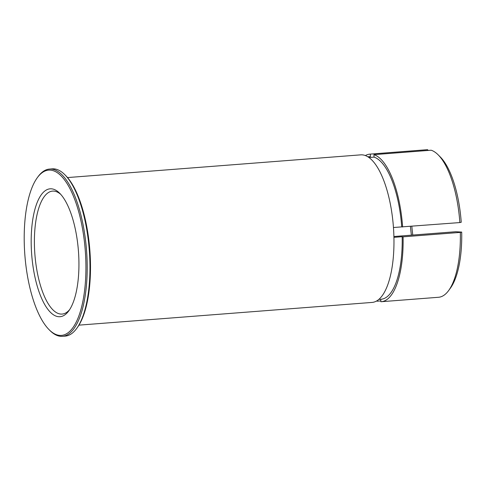 <?xml version="1.0" encoding="UTF-8"?>
<svg xmlns="http://www.w3.org/2000/svg" width="486" height="486" viewBox="0 0 486 486"><rect width="100%" height="100%" fill="white"/><g stroke="black" fill="none" stroke-linecap="round" stroke-linejoin="round"><path stroke-width="0.73" d="M64.766 174.644L65.61 175.489A82.887 30.29 85.6 0 1 89.837 250.071A82.887 30.29 85.6 0 1 77.383 327.497L76.685 328.457A83.871 30.648 -94.4 0 0 89.284 250.114A83.871 30.648 -94.4 0 0 64.766 174.644A83.871 30.648 -94.4 0 0 54.784 168.946A83.871 30.648 -94.4 0 0 52.245 168.861L49.499 169.073A83.871 30.648 85.6 0 1 52.038 169.158A83.871 30.648 85.6 0 1 86.775 253.777A83.871 30.648 85.6 0 1 62.457 336.318A83.871 30.648 85.6 0 1 59.918 336.227A83.871 30.648 85.6 0 1 49.943 330.535L49.098 329.684A82.887 30.29 -94.4 0 0 58.958 335.316A82.887 30.29 -94.4 0 0 85.688 257.246A82.887 30.29 -94.4 0 0 51.17 170.215A82.887 30.29 -94.4 0 0 37.319 177.676A82.887 30.29 -94.4 0 0 24.865 255.101A82.887 30.29 -94.4 0 0 49.098 329.684M62.457 336.318L65.209 336.105A83.871 30.648 -94.4 0 0 76.685 328.457M58.077 316.641A64.14 23.437 85.6 0 1 31.365 249.3A64.14 23.437 85.6 0 1 52.051 188.884A64.14 23.437 85.6 0 1 59.681 193.24A64.14 23.437 85.6 0 1 78.428 250.952A64.14 23.437 85.6 0 1 68.793 310.864A64.14 23.437 85.6 0 1 58.077 316.641M60.738 194.37A61.673 22.538 -94.4 0 0 54.456 191.168A61.673 22.538 -94.4 0 0 52.585 191.101A61.673 22.538 -94.4 0 0 34.706 251.791A61.673 22.538 -94.4 0 0 60.252 314.011A61.673 22.538 -94.4 0 0 62.117 314.071A61.673 22.538 -94.4 0 0 69.668 309.588M67.524 177.572L360.703 154.852A74.006 27.046 85.6 0 1 362.945 154.931A74.006 27.046 85.6 0 1 393.593 229.592A74.006 27.046 85.6 0 1 372.136 302.42L78.957 325.14M411.411 235.163A61.673 22.538 85.6 0 1 410.439 226.397M393.453 227.509L459.859 222.57A74.006 27.046 -94.4 0 0 438.135 154.809A74.006 27.046 -94.4 0 0 431.167 150.217L373.934 154.651A74.006 27.046 85.6 0 1 402.627 227.005M373.934 154.651L374.05 157.118A71.539 26.141 85.6 0 1 401.715 226.871M374.05 157.118L368.904 157.513M438.135 154.809L440.249 156.923A71.539 26.141 85.6 0 1 461.238 222.26L459.859 222.57M367.805 156.784L370.405 156.583L370.283 154.123L427.522 149.682A74.006 27.046 -94.4 0 0 427.097 149.706L369.858 154.141A74.006 27.046 85.6 0 1 370.283 154.123M367.799 156.778L370.053 156.601A71.539 26.141 85.6 0 1 370.405 156.583M365.363 155.569A74.006 27.046 85.6 0 1 369.858 154.141M428.312 150.441L427.522 149.682M380.83 300.925L377.221 301.205A74.006 27.046 85.6 0 1 376.632 300.998M377.221 301.205L377.197 300.652M411.83 226.294A64.14 23.437 -94.4 0 0 412.79 235.06M393.909 236.518L455.753 231.731L461.7 232.083A71.539 26.141 85.6 0 1 450.419 288.119L448.657 290.531A74.006 27.046 -94.4 0 0 460.327 232.399L403.088 236.834A74.006 27.046 85.6 0 1 381.297 301.715A74.006 27.046 85.6 0 1 380.866 301.733L380.751 299.279M37.319 177.676L38.023 176.716A83.871 30.648 85.6 0 1 49.499 169.073M403.088 236.834L402.177 236.7A71.539 26.141 85.6 0 1 381.103 299.255L378.849 299.425M402.177 236.7L393.927 237.338M381.297 301.715L438.53 297.274A74.006 27.046 -94.4 0 0 448.657 290.531M460.327 232.399L461.7 232.083"/></g></svg>
